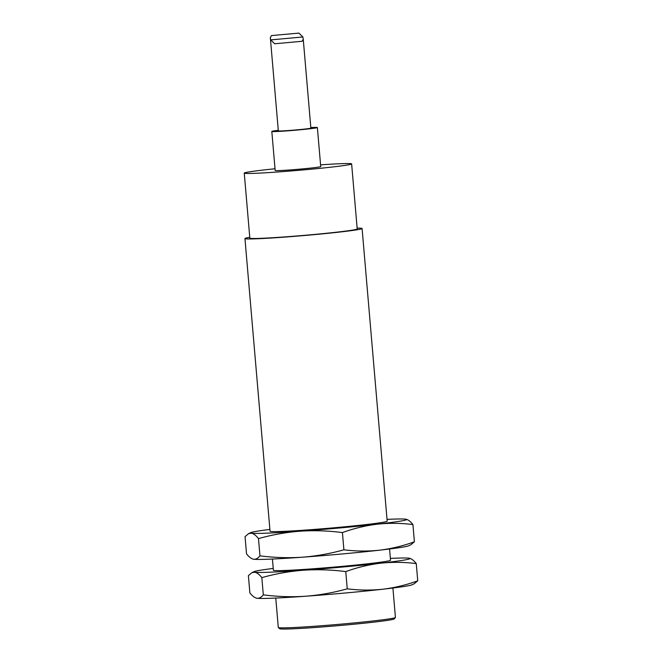 <?xml version="1.0" encoding="UTF-8"?>
<svg xmlns="http://www.w3.org/2000/svg" width="662" height="662" viewBox="0 0 662 662"><rect width="100%" height="100%" fill="white"/><g stroke="black" fill="none" stroke-linecap="round" stroke-linejoin="round"><path stroke-width="0.99" d="M244.948 238.56L270.038 531.222A58.786 2.052 -4.9 0 0 270.692 531.462A58.786 2.052 -4.9 0 0 333.069 527.871A58.786 2.052 -4.9 0 0 387.179 521.176L362.089 228.522A58.786 2.052 175.1 0 1 307.979 235.209A58.786 2.052 175.1 0 1 245.602 238.808A58.786 2.052 175.1 0 1 244.948 238.56A58.786 2.052 175.1 0 1 249.764 237.327M357.132 228.117A58.786 2.052 175.1 0 1 362.089 228.522M387.022 519.372A78.373 2.739 175.1 0 1 405.823 519.173A78.373 2.739 175.1 0 1 406.311 519.273A78.373 2.739 175.1 0 1 377.299 524.18A78.373 2.739 175.1 0 1 300.076 531.197A78.373 2.739 175.1 0 1 251.386 533.216A78.373 2.739 175.1 0 1 250.857 532.604A78.373 2.739 175.1 0 1 269.889 529.418M244.253 173.105L249.831 238.146A53.887 1.878 -4.9 0 0 250.435 238.37A53.887 1.878 -4.9 0 0 307.607 235.068A53.887 1.878 -4.9 0 0 357.207 228.936L351.63 163.903A53.887 1.878 175.1 0 1 302.038 170.035A53.887 1.878 175.1 0 1 244.857 173.328A53.887 1.878 175.1 0 1 244.253 173.105A53.887 1.878 175.1 0 1 275.02 168.76M342.428 532.579L343.901 549.799C330.28 553.631 316.411 556.097 302.311 557.214C288.185 558.124 274.068 557.669 259.959 555.832C257.99 558.339 255.871 559.473 253.62 559.233C251.353 558.802 248.986 557.007 246.521 553.846L245.048 536.625L248.581 533.655L251.386 533.216C253.662 533.655 256.02 535.45 258.486 538.603C272.107 534.78 285.976 532.306 300.076 531.197C314.202 530.279 328.319 530.742 342.428 532.579C353.822 528.425 365.449 525.62 377.299 524.18C389.157 522.93 401.031 523.054 412.923 524.561C410.457 521.408 408.09 519.612 405.823 519.173M320.573 164.855A53.887 1.878 175.1 0 1 351.63 163.903M259.959 555.832L258.486 538.603M253.62 559.233L253.132 559.142A78.373 2.739 -4.9 0 0 253.62 559.233A78.373 2.739 -4.9 0 0 302.311 557.214A78.373 2.739 -4.9 0 0 379.525 550.188C367.667 551.438 355.792 551.314 343.901 549.799M414.395 541.789C402.993 545.943 391.374 548.748 379.525 550.188A78.373 2.739 -4.9 0 0 408.586 545.811L410.862 544.76L414.395 541.789L412.923 524.561M271.817 131.44L275.169 170.457A22.864 0.794 -4.9 0 0 275.417 170.556A22.864 0.794 -4.9 0 0 299.679 169.158A22.864 0.794 -4.9 0 0 320.722 166.551L317.371 127.534A22.864 0.794 175.1 0 1 296.336 130.133A22.864 0.794 175.1 0 1 272.074 131.531A22.864 0.794 175.1 0 1 271.817 131.44A22.864 0.794 175.1 0 1 278.28 130.323M310.817 127.534A22.864 0.794 175.1 0 1 317.371 127.534M270.336 37.66L278.33 130.877A16.327 0.571 -4.9 0 0 278.512 130.944A16.327 0.571 -4.9 0 0 295.84 129.951A16.327 0.571 -4.9 0 0 310.867 128.089L303.246 39.215L302.112 41.276L274.68 43.766L270.708 39.894L270.336 37.66L271.478 35.591L298.91 33.1L302.882 36.973L303.246 39.215M272.421 559.034L273.389 570.239A58.786 2.052 -4.9 0 0 274.043 570.487A58.786 2.052 -4.9 0 0 336.42 566.887A58.786 2.052 -4.9 0 0 390.522 560.201L389.562 548.997M390.365 558.397A78.373 2.739 175.1 0 1 409.174 558.198A78.373 2.739 175.1 0 1 409.662 558.298A78.373 2.739 175.1 0 1 380.642 563.197A78.373 2.739 175.1 0 1 303.419 570.222A78.373 2.739 175.1 0 1 254.738 572.241A78.373 2.739 175.1 0 1 254.2 571.62A78.373 2.739 175.1 0 1 273.232 568.435M345.771 571.596L347.244 588.824C333.623 592.647 319.763 595.121 305.654 596.23C291.528 597.149 277.419 596.685 263.31 594.848C261.333 597.356 259.214 598.489 256.964 598.258C254.696 597.827 252.33 596.032 249.872 592.871L248.391 575.642L251.924 572.671L254.738 572.241C257.005 572.671 259.372 574.467 261.829 577.628C275.458 573.797 289.319 571.331 303.419 570.222C317.545 569.303 331.662 569.759 345.771 571.596C357.174 567.442 368.792 564.645 380.642 563.197C392.5 561.947 404.383 562.079 416.266 563.585C413.808 560.424 411.441 558.629 409.174 558.198M263.31 594.848L261.829 577.628M256.964 598.258L256.475 598.158A78.373 2.739 -4.9 0 0 256.964 598.258A78.373 2.739 -4.9 0 0 305.654 596.23A78.373 2.739 -4.9 0 0 382.868 589.213C371.01 590.463 359.135 590.33 347.244 588.824M417.747 580.814C406.344 584.968 394.718 587.765 382.868 589.213A78.373 2.739 -4.9 0 0 411.938 584.827L414.205 583.776L417.747 580.814L416.266 563.585M275.773 598.059L278.288 627.468A58.786 2.052 -4.9 0 0 278.338 627.543A58.786 2.052 -4.9 0 0 278.942 627.717A58.786 2.052 -4.9 0 0 340.301 624.208A58.786 2.052 -4.9 0 0 395.396 617.505A58.786 2.052 -4.9 0 0 395.429 617.431L392.905 588.013M278.338 627.543L279.745 628.726A57.478 2.003 -4.9 0 0 280.34 628.9A57.478 2.003 -4.9 0 0 340.334 625.474A57.478 2.003 -4.9 0 0 394.204 618.912L395.396 617.505M270.708 39.894L302.882 36.973M250.857 532.604L248.581 533.655M254.2 571.62L251.924 572.671"/></g></svg>
